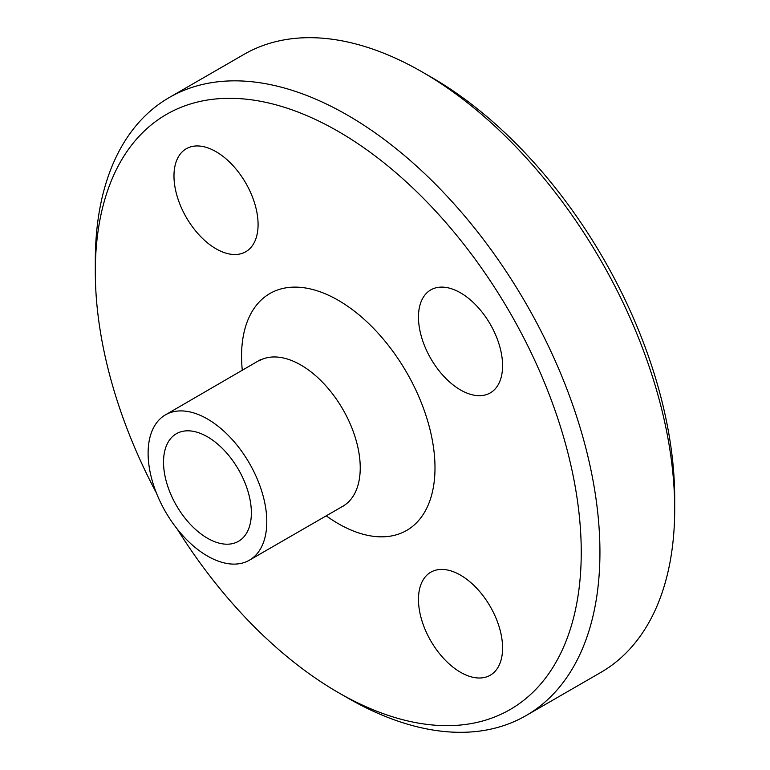 <?xml version="1.0" encoding="UTF-8"?>
<svg xmlns="http://www.w3.org/2000/svg" width="770" height="770" viewBox="0 0 770 770"><rect width="100%" height="100%" fill="white"/><g stroke="black" fill="none" stroke-linecap="round" stroke-linejoin="round"><path stroke-width="1.16" d="M418.466 599.435A59.473 34.332 60 0 1 430.786 572.206A59.473 34.332 60 0 1 490.259 606.548A59.473 34.332 60 0 1 490.259 675.223A59.473 34.332 60 0 1 444.425 659.284A59.473 34.332 60 0 1 418.466 599.435M258.085 224.522A59.473 34.332 60 0 1 245.765 251.742A59.473 34.332 60 0 1 186.292 217.4A59.473 34.332 60 0 1 186.292 148.735A59.473 34.332 60 0 1 232.126 164.674A59.473 34.332 60 0 1 258.085 224.522M460.518 389.957A59.473 34.332 60 0 1 421.671 337.549A59.473 34.332 60 0 1 430.786 289.895A59.473 34.332 60 0 1 490.259 324.228A59.473 34.332 60 0 1 490.259 392.902A59.473 34.332 60 0 1 460.518 389.957M251.367 512.868A62.11 35.863 -120 0 0 224.253 450.363A62.11 35.863 -120 0 0 176.388 433.722A62.11 35.863 -120 0 0 176.388 505.438A62.11 35.863 -120 0 0 238.498 541.3A62.11 35.863 -120 0 0 251.367 512.868M177.129 528.903A343.613 198.381 -120 0 0 338.271 692.538L347.617 697.928A356.828 206.013 -120 0 0 526.035 715.6L600.793 672.441A356.828 206.013 -120 0 0 674.693 509.095L674.693 498.306A343.613 198.381 -120 0 0 431.729 77.462L422.383 72.072A356.828 206.013 -120 0 0 243.965 54.401L169.208 97.559A356.828 206.013 -120 0 0 95.307 260.905L95.307 271.695A343.613 198.381 -120 0 0 156.435 493.07M674.693 509.095A356.828 206.013 -120 0 0 422.383 72.072M526.035 715.6A356.828 206.013 -120 0 0 599.936 552.254A356.828 206.013 -120 0 0 444.175 193.155A356.828 206.013 -120 0 0 169.208 97.559M338.271 692.538A343.613 198.381 -120 0 0 581.244 552.254A343.613 198.381 -120 0 0 338.271 131.42A343.613 198.381 -120 0 0 95.307 271.695M266.786 521.771A83.92 48.452 -120 0 0 230.153 437.312A83.92 48.452 -120 0 0 165.483 414.838A83.92 48.452 -120 0 0 165.483 511.732A83.92 48.452 -120 0 0 249.403 560.185A83.92 48.452 -120 0 0 266.786 521.771M326.23 515.833A136.781 78.973 -120 0 0 434.992 467.814A136.781 78.973 -120 0 0 332.236 297.028A136.781 78.973 -120 0 0 242.309 370.476M344.604 505.543L342.852 506.237A83.92 48.452 -120 0 0 360.235 467.814A83.92 48.452 -120 0 0 323.602 383.364A83.92 48.452 -120 0 0 258.941 360.88M165.483 414.838L260.414 359.715M342.852 506.237L249.403 560.185"/></g></svg>
